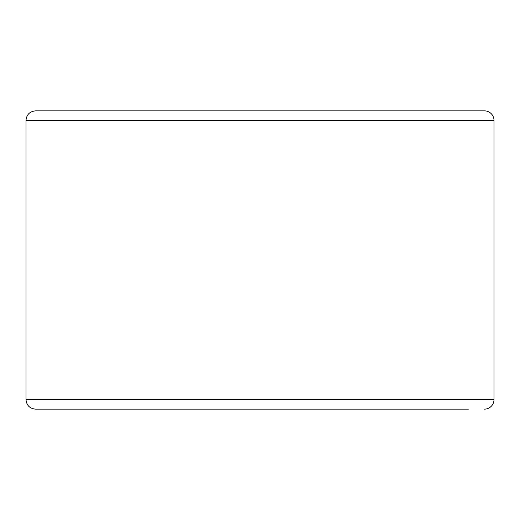 <?xml version="1.0" encoding="UTF-8"?>
<svg xmlns="http://www.w3.org/2000/svg" width="520" height="520" viewBox="0 0 520 520"><rect width="100%" height="100%" fill="white"/><g stroke="black" fill="none" stroke-linecap="round" stroke-linejoin="round"><path stroke-width="0.78" d="M484.458 409.136A9.542 9.542 0 0 0 494 399.588L494 120.413A9.542 9.542 0 0 0 484.458 110.864L35.542 110.864C29.744 111.43 26.566 114.615 26 120.413L26 399.588C26.566 405.385 29.744 408.571 35.542 409.136L468.39 409.136M484.458 110.864L468.39 110.864M494 399.588L26 399.588M494 120.413L26 120.413"/></g></svg>
